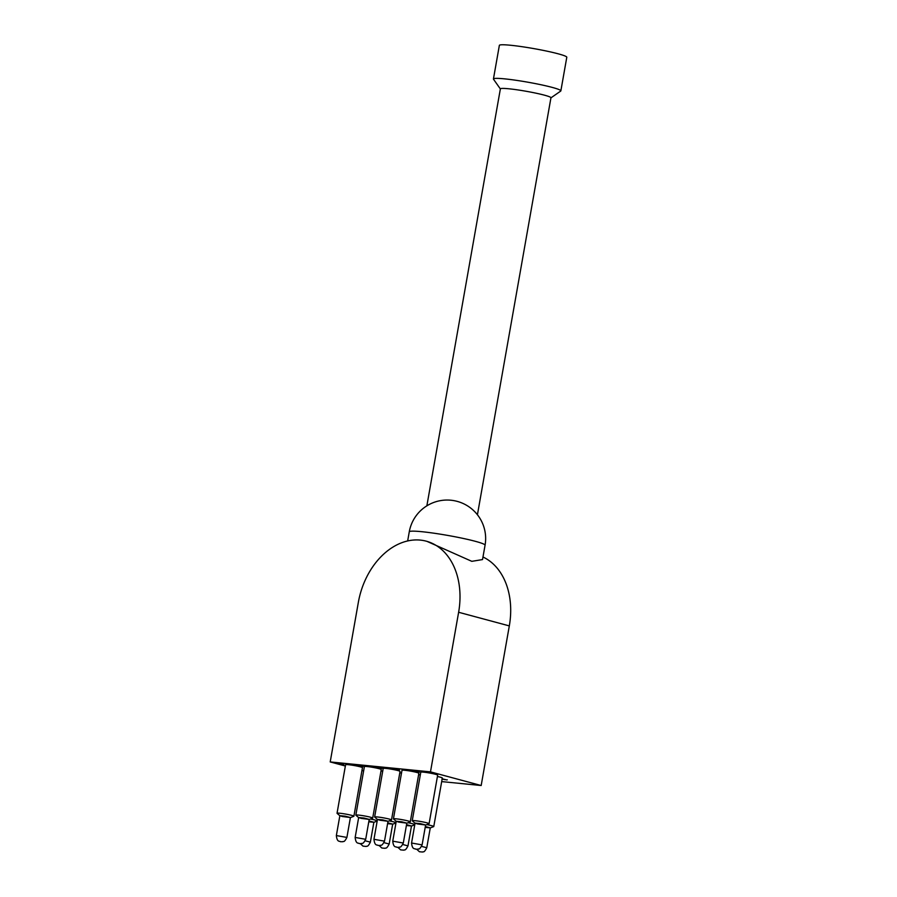 <?xml version="1.0" encoding="UTF-8"?>
<svg xmlns="http://www.w3.org/2000/svg" width="897" height="897" viewBox="0 0 897 897"><rect width="100%" height="100%" fill="white"/><g stroke="black" fill="none" stroke-linecap="round" stroke-linejoin="round"><path stroke-width="1.35" d="M442.602 779.044L445.843 779.717L442.625 778.899M442.086 778.91L444.632 779.538M444.62 779.616L441.952 779.011M446.437 779.874L447.278 779.863M355.504 765.006L363.184 766.576L355.526 764.872M358.71 765.993L359.518 765.657M417.946 771.891L411.701 770.445L418.507 771.712M418.731 771.768L419.504 772.059M397.988 769.592L395.88 769.021L398.01 769.458M399.479 769.738L395.05 768.796L399.479 769.738M375.451 766.98L382.111 768.381L375.473 766.857M380.451 768.191L381.09 768.023M381.416 768.112L382.111 768.37M343.921 764.547L336.868 763.156L343.921 764.547M353.889 816.236L362.455 767.697A8.555 0.706 -170 0 0 354.147 765.522A8.555 0.706 -170 0 0 345.592 764.726L337.037 813.265A8.555 0.706 -170 0 0 337.093 813.377L339.851 815.743L350.402 817.604L353.799 816.315A8.555 0.706 -170 0 0 353.889 816.236A8.555 0.706 -170 0 0 345.58 814.061A8.555 0.706 -170 0 0 337.037 813.265M391.496 819.97L400.051 771.42A8.555 0.706 -170 0 0 391.742 769.245A8.555 0.706 -170 0 0 383.198 768.449L374.632 816.999A8.555 0.706 -170 0 0 374.699 817.1L377.446 819.466L387.997 821.327L391.395 820.049A8.555 0.706 -170 0 0 391.496 819.97A8.555 0.706 -170 0 0 383.187 817.795A8.555 0.706 -170 0 0 374.632 816.999M429.091 823.693L437.658 775.154A8.555 0.706 -170 0 0 429.349 772.979A8.555 0.706 -170 0 0 420.794 772.182L412.239 820.721A8.555 0.706 -170 0 0 412.295 820.833L415.053 823.199L425.604 825.049L429.001 823.771A8.555 0.706 -170 0 0 429.091 823.693A8.555 0.706 -170 0 0 420.783 821.517A8.555 0.706 -170 0 0 412.239 820.721M420.301 775.008A8.555 0.706 -170 0 0 418.619 774.627M382.694 771.274A8.555 0.706 -170 0 0 381.012 770.893M401.497 773.147A8.555 0.706 -170 0 0 399.815 772.766M421.601 846.387L426.77 847.743L430.28 827.853L425.335 826.529L430.268 827.909L433.666 826.63A8.555 0.706 -170 0 0 433.767 826.552L442.322 778.002A8.555 0.706 -170 0 0 437.422 776.488M410.288 821.831L418.854 773.292A8.555 0.706 -170 0 0 410.546 771.106A8.555 0.706 -170 0 0 401.991 770.31L393.435 818.86A8.555 0.706 -170 0 0 393.503 818.961L396.25 821.338L406.801 823.188L410.198 821.91A8.555 0.706 -170 0 0 410.288 821.831A8.555 0.706 -170 0 0 401.991 819.656A8.555 0.706 -170 0 0 393.435 818.86M372.692 818.098L381.247 769.559A8.555 0.706 -170 0 0 372.939 767.384A8.555 0.706 -170 0 0 364.395 766.587L355.84 815.126A8.555 0.706 -170 0 0 355.896 815.238L358.643 817.604L369.205 819.466L372.591 818.187A8.555 0.706 -170 0 0 372.692 818.098A8.555 0.706 -170 0 0 364.384 815.922A8.555 0.706 -170 0 0 355.84 815.126M441.694 781.601L481.173 785.514L509.317 625.904A68.464 50.064 -74.9 0 0 482.978 557.015M430.482 771.869L458.625 612.27A68.464 50.064 -74.9 0 0 426.277 541.183A68.464 50.064 -74.9 0 0 420.334 540.106A68.464 50.064 -74.9 0 0 358.352 602.336L330.208 761.934L430.482 771.869L481.173 785.514M330.208 761.934L345.367 766.016M361.962 770.478L363.633 770.927M342.374 816.505L339.862 815.676L345.21 816.18L350.413 817.537L342.374 816.505M361.177 818.367L358.665 817.548L364.014 818.042L369.205 819.398L361.177 818.367M379.969 820.228L377.469 819.409L382.817 819.903L388.009 821.271L379.969 820.228M398.773 822.101L396.261 821.271L401.609 821.764L406.812 823.132L398.773 822.101M417.576 823.962L415.064 823.132L420.413 823.637L425.615 824.993L417.576 823.962M411.465 826.047L406.543 824.668L411.476 825.98L406.386 825.532M430.28 827.853L425.189 827.393M377.166 821.069L373.87 822.314L368.936 820.934L373.881 822.257L368.79 821.809M387.739 822.807L392.684 824.119L387.582 823.67M427.062 541.407L471.811 561.331L482.519 559.582L485.064 545.208A38.481 38.481 0 0 0 457.167 501.367A38.481 38.481 0 0 0 409.267 531.843A38.481 3.151 10 0 1 433.845 533.188A38.481 3.151 10 0 1 475.343 541.317A38.481 3.151 10 0 1 485.064 545.208M433.767 826.552A8.555 0.706 -170 0 0 426.781 824.612M414.818 824.522A8.555 0.706 -170 0 0 407.978 822.751M395.969 822.941L392.673 824.186L387.739 822.796M396.026 822.65A8.555 0.706 -170 0 0 389.175 820.89M377.222 820.789A8.555 0.706 -170 0 0 370.371 819.017M477.428 514.755L550.949 97.773A25.677 2.108 -170 0 0 544.468 95.183A25.677 2.108 -170 0 0 516.784 89.767A25.677 2.108 -170 0 0 500.38 88.859L426.86 505.841M550.937 97.863L560.703 91.068A34.232 2.803 -170 0 0 560.86 90.866A34.232 2.803 -170 0 0 552.216 87.401A34.232 2.803 -170 0 0 515.304 80.181A34.232 2.803 -170 0 0 493.44 78.97A34.232 2.803 -170 0 0 493.507 79.216L500.369 88.949M560.86 90.866L566.792 57.262A34.232 2.803 -170 0 0 558.136 53.798A34.232 2.803 -170 0 0 521.224 46.577A34.232 2.803 -170 0 0 499.36 45.377L493.44 78.97M458.625 612.27L509.317 625.904M336.353 835.567L346.904 837.428C343.899 843.292 343.45 840.881 342.71 841.734L340.434 841.711C339.817 840.724 337.149 842.844 336.353 835.567L339.862 815.676M355.156 837.439L365.696 839.3C362.691 845.153 362.242 842.743 361.513 843.595L359.237 843.572C358.621 842.586 355.952 844.705 355.156 837.439L358.665 817.548M373.959 839.3L384.499 841.162C381.494 847.015 381.046 844.615 380.317 845.467L378.041 845.434C377.424 844.458 374.744 846.566 373.959 839.3L377.469 819.409M392.751 841.162L403.302 843.023C400.297 848.876 399.849 846.476 399.12 847.329L396.844 847.295C396.227 846.32 393.548 848.439 392.751 841.162L396.261 821.271M411.555 843.023L422.106 844.884C419.101 850.748 418.652 848.338 417.912 849.19L415.636 849.167C415.019 848.181 412.351 850.3 411.555 843.023L415.064 823.132M402.798 844.514L407.978 845.871C404.973 851.735 404.513 849.324 403.785 850.177L400.623 849.874L397.965 847.43M384.006 842.653L389.175 844.01C386.17 849.874 385.721 847.463 384.981 848.315L381.83 848.013L379.162 845.568M365.202 840.792L370.371 842.148C367.366 848.001 366.918 845.602 366.189 846.454L363.027 846.14L360.359 843.707M409.267 531.843L407.664 540.936M411.476 826.047L414.773 824.803M426.277 541.183L426.871 541.351M346.904 837.428L350.413 817.537M365.696 839.3L369.205 819.398M384.499 841.162L388.009 821.271M403.302 843.023L406.812 823.132M422.106 844.884L425.615 824.993M426.77 847.743C423.765 853.596 423.317 851.197 422.588 852.038L419.426 851.735L416.769 849.302M407.978 845.871L411.476 825.98M389.175 844.01L392.684 824.119M370.371 842.148L373.881 822.257"/></g></svg>
